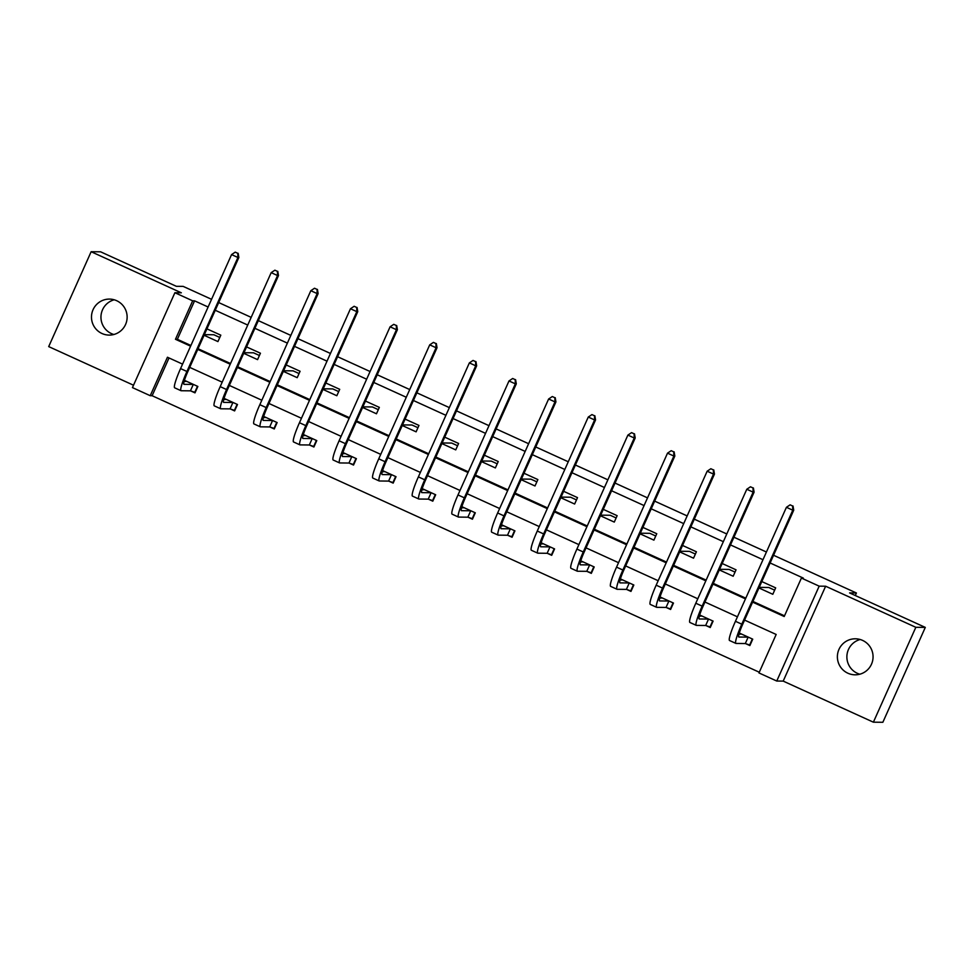 <?xml version="1.0" encoding="UTF-8"?>
<svg xmlns="http://www.w3.org/2000/svg" width="974" height="974" viewBox="0 0 974 974"><rect width="100%" height="100%" fill="white"/><g stroke="black" fill="none" stroke-linecap="round" stroke-linejoin="round"><path stroke-width="1.46" d="M113.848 334.496A18.007 17.836 90.6 0 1 114.226 299.785M101.953 333.498A18.007 17.836 -89.4 0 0 126.717 320.97A18.007 17.836 -89.4 0 0 109.502 299.091A18.007 17.836 -89.4 0 0 101.953 333.498M859.774 674.215A18.007 17.836 90.6 0 1 860.152 639.504M847.879 673.217A18.007 17.836 -89.4 0 0 872.643 660.689A18.007 17.836 -89.4 0 0 855.428 638.798A18.007 17.836 -89.4 0 0 847.879 673.217M169.026 357.957L152.127 395.724L150.227 395.7L132.452 387.603L174.894 292.724L192.669 300.82L175.466 339.281L190.587 346.172M211.553 299.31L183.149 286.38L176.331 286.307L100.614 251.816L91.142 251.718L48.7 346.598L133.511 385.217M773.563 555.265L856.414 592.996L849.584 592.923L925.3 627.402L882.858 722.282L873.386 722.184L915.828 627.305L825.635 586.226L819.183 586.153L776.753 681.033L758.965 672.937L776.168 634.464L744.574 620.085M825.635 586.226L783.193 681.106L873.386 722.184M783.193 681.106L776.753 681.033M152.127 395.724L759.282 672.23M925.3 627.402L915.828 627.305M218.7 302.561L251.182 317.366M258.329 320.616L290.824 335.409M297.959 338.672L330.454 353.465M337.601 356.715L370.083 371.52M377.23 374.771L409.725 389.563M416.86 392.814L449.355 407.619M456.502 410.87L488.985 425.662M496.131 428.913L528.626 443.718M535.761 446.969L568.256 461.761M575.403 465.024L607.886 479.817M615.032 483.067L647.527 497.872M654.662 501.123L687.157 515.916M694.304 519.166L726.787 533.971M733.933 537.222L766.428 552.014M855.282 595.516L856.414 592.996M745.743 643.692L749.87 645.567L752.732 639.163L739.303 633.039M706.113 625.637L710.229 627.524L713.102 621.108L699.673 614.996M666.472 607.593L670.599 609.468L673.472 603.052L660.031 596.94M626.842 589.538L630.969 591.413L633.831 585.009L620.401 578.897M587.212 571.495L591.328 573.369L594.201 566.953L580.772 560.841M547.571 553.439L551.698 555.314L554.571 548.91L541.13 542.786M507.941 535.383L512.068 537.271L514.929 530.854L501.5 524.743M468.311 517.34L472.427 519.215L475.3 512.811L461.871 506.687M428.67 499.285L432.797 501.172L435.67 494.755L422.241 488.644M389.04 481.241L393.167 483.116L396.028 476.7L382.599 470.588M349.41 463.186L353.525 465.061L356.399 458.657L342.97 452.545M309.769 445.142L313.896 447.017L316.769 440.601L303.34 434.489M270.139 427.087L274.266 428.962L277.127 422.558L263.698 416.434M230.509 409.031L234.624 410.918L237.498 404.502L224.069 398.39M190.867 390.988L194.995 392.863L197.868 386.459L184.439 380.335M752.61 602.127L784.204 616.518L801.407 578.057L803.294 578.081L770.117 562.972M762.983 559.709L730.488 544.916M723.353 541.666L690.858 526.861M683.711 523.61L651.229 508.818M644.082 505.567L611.587 490.762M604.452 487.511L571.957 472.719M564.81 469.468L532.328 454.663M525.181 451.412L492.686 436.62M485.551 433.357L453.056 418.564M445.909 415.314L413.426 400.509M406.28 397.258L373.785 382.465M366.65 379.215L334.155 364.41M327.008 361.159L294.525 346.367M287.379 343.116L254.884 328.311M247.749 325.06L215.254 310.268M208.107 307.005L194.569 300.844L177.365 339.305L190.904 345.478M198.051 348.729L230.534 363.521M237.68 366.772L270.175 381.577M277.31 384.827L309.805 399.62M316.952 402.883L349.435 417.676M356.581 420.926L389.076 435.731M396.211 438.982L428.706 453.774M435.853 457.025L468.336 471.83M475.482 475.081L507.978 489.873M515.112 493.124L547.607 507.929M554.754 511.18L587.237 525.972M594.384 529.235L626.879 544.028M634.013 547.278L666.508 562.083M673.655 565.334L706.138 580.127M713.285 583.377L745.78 598.182M752.914 601.433L784.508 615.824M758.941 587.967L772.808 594.286L775.669 587.87L761.802 581.563M719.311 569.924L733.179 576.231L736.04 569.827L722.172 563.508M679.669 551.868L693.537 558.187L696.41 551.771L682.543 545.452M640.04 533.813L653.907 540.132L656.768 533.728L642.901 527.409M600.41 515.77L614.277 522.088L617.139 515.672L603.271 509.353M560.768 497.714L574.636 504.033L577.509 497.617L563.642 491.31M521.139 479.671L535.006 485.977L537.867 479.573L524.012 473.254M481.509 461.615L495.376 467.934L498.238 461.518L484.37 455.211M441.867 443.572L455.735 449.878L458.608 443.474L444.741 437.156M402.238 425.516L416.105 431.835L418.966 425.419L405.111 419.1M362.608 407.461L376.475 413.78L379.336 407.376L365.469 401.057M322.966 389.417L336.834 395.736L339.707 389.32L325.84 383.001M283.337 371.362L297.204 377.681L300.077 371.264L286.21 364.958M243.707 353.318L257.574 359.625L260.435 353.221L246.568 346.902M204.065 335.263L217.933 341.582L220.806 335.166L206.938 328.859M174.894 292.724L181.334 292.797L91.142 251.718M194.569 300.844L192.669 300.82M801.407 578.057L819.183 586.153M182.564 364.118L167.443 357.239L150.227 395.7M737.428 616.822L704.945 602.029M697.798 598.779L665.303 583.974M658.168 580.723L625.673 565.931M618.527 562.68L586.044 547.875M578.897 544.624L546.402 529.832M539.267 526.581L506.772 511.776M499.638 508.525L467.143 493.733M459.996 490.47L427.513 475.677M420.366 472.427L387.871 457.622M380.737 454.371L348.242 439.578M341.095 436.328L308.612 421.523M301.465 418.272L268.97 403.479M261.836 400.229L229.34 385.424M222.194 382.173L189.711 367.381M197.734 349.423L230.229 364.227M237.364 367.478L269.859 382.271M277.006 385.521L309.488 400.326M316.635 403.577L349.13 418.37M356.265 421.632L388.76 436.425M395.907 439.676L428.39 454.481M435.536 457.731L468.031 472.524M475.166 475.775L507.661 490.579M514.808 493.83L547.291 508.623M554.437 511.874L586.932 526.678M594.067 529.929L626.562 544.722M633.709 547.985L666.192 562.777M673.338 566.028L705.833 580.833M712.968 584.083L745.463 598.876M177.365 339.305L175.466 339.281M774.659 590.159L768.742 587.468L759.209 587.359M735.017 572.103L729.112 569.413L719.579 569.315M695.387 554.06L689.482 551.369L679.949 551.26M655.758 536.004L649.841 533.314L640.308 533.204M616.116 517.949L610.211 515.258L600.678 515.161M576.486 499.906L570.581 497.215L561.048 497.105M536.857 481.85L530.94 479.159L521.407 479.062M497.215 463.807L491.31 461.116L481.777 461.006M457.585 445.751L451.68 443.06L442.147 442.963M417.956 427.708L412.039 425.017L402.506 424.908M378.314 409.652L372.409 406.962L362.876 406.852M338.684 391.597L332.779 388.906L323.246 388.809M299.055 373.553L293.137 370.863L283.604 370.753M259.413 355.498L253.508 352.807L243.975 352.71M219.783 337.454L213.878 334.764L204.345 334.654M739.643 633.197L739.181 634.208M752.342 638.981L749.651 645.007L745.305 643.546L748.166 637.13L738.901 637.033A14.062 1.741 -65.5 0 1 738.803 637.008A14.062 1.741 -65.5 0 1 742.736 624.188L793.725 510.206L792.775 510.193L741.786 624.176A21.099 2.605 114.5 0 0 735.894 643.412A21.099 2.605 114.5 0 0 736.027 643.437L745.305 643.546M741.616 634.098L738.974 634.208M792.641 506.005L790.109 504.836L792.641 506.005L792.775 510.193L786.42 507.308L735.443 621.29A21.099 2.605 114.5 0 0 729.538 640.515L735.894 643.412M786.42 507.308L790.109 504.836M793.031 506.005L793.725 510.206M700.002 615.142L699.551 616.165M712.712 620.925L710.022 626.952L705.663 625.491L708.536 619.087L699.259 618.977A14.062 1.741 -65.5 0 1 699.174 618.965A14.062 1.741 -65.5 0 1 703.106 606.132L754.095 492.162L753.146 492.15L702.157 606.132A21.099 2.605 114.5 0 0 696.252 625.357A21.099 2.605 114.5 0 0 696.398 625.393L705.663 625.491M701.986 616.043L699.332 616.152M753.012 487.95L750.467 486.793L753.012 487.95L753.146 492.15L746.79 489.252L695.801 603.235A21.099 2.605 114.5 0 0 689.909 622.471L696.252 625.357M746.79 489.252L750.467 486.793M753.389 487.95L754.095 492.162M660.372 597.099L659.922 598.109M673.071 602.882L670.38 608.896L666.033 607.447L668.907 601.031L659.629 600.934A14.062 1.741 -65.5 0 1 659.532 600.909A14.062 1.741 -65.5 0 1 663.477 588.089L714.453 474.107L713.504 474.094L662.527 588.077A21.099 2.605 114.5 0 0 656.622 607.313A21.099 2.605 114.5 0 0 656.768 607.338L666.033 607.447M662.344 597.987L659.702 598.109M713.382 469.894L710.837 468.738L713.382 469.894L713.504 474.094L707.161 471.209L656.172 585.179A21.099 2.605 114.5 0 0 650.267 604.416L656.622 607.313M707.161 471.209L710.837 468.738M713.759 469.906L714.453 474.107M620.742 579.043L620.28 580.054M633.441 584.826L630.75 590.853L626.404 589.392L629.265 582.976L620 582.878A14.062 1.741 -65.5 0 1 619.902 582.854A14.062 1.741 -65.5 0 1 623.835 570.034L674.824 456.051L673.874 456.051L622.885 570.021A21.099 2.605 114.5 0 0 616.992 589.258A21.099 2.605 114.5 0 0 617.126 589.294L626.404 589.392M622.715 579.944L620.073 580.054M673.74 451.851L671.208 450.694L673.74 451.851L673.874 456.051L667.519 453.154L616.542 567.136A21.099 2.605 114.5 0 0 610.637 586.372L616.992 589.258M667.519 453.154L671.208 450.694M674.13 451.851L674.824 456.051M581.101 561L580.65 562.01M593.811 566.783L591.121 572.797L586.762 571.336L589.635 564.932L580.37 564.823A14.062 1.741 -65.5 0 1 580.273 564.81A14.062 1.741 -65.5 0 1 584.205 551.99L635.194 438.008L634.244 437.996L583.256 551.978A21.099 2.605 114.5 0 0 577.351 571.214A21.099 2.605 114.5 0 0 577.497 571.239L586.762 571.336M583.085 561.888L580.431 562.01M634.111 433.795L631.566 432.639L634.111 433.795L634.244 437.996L627.889 435.098L576.9 549.08A21.099 2.605 114.5 0 0 571.008 568.317L577.351 571.214M627.889 435.098L631.566 432.639M634.488 433.807L635.194 438.008M541.471 542.944L541.02 543.955M554.169 548.727L551.479 554.754L547.132 553.293L550.006 546.877L540.728 546.779A14.062 1.741 -65.5 0 1 540.631 546.755A14.062 1.741 -65.5 0 1 544.576 533.935L595.552 419.952L594.603 419.94L543.626 533.922A21.099 2.605 114.5 0 0 537.721 553.159A21.099 2.605 114.5 0 0 537.867 553.183L547.132 553.293M543.443 543.845L540.801 543.955M594.481 415.752L591.936 414.595L594.481 415.752L594.603 419.94L588.259 417.055L537.271 531.037A21.099 2.605 114.5 0 0 531.366 550.261L537.721 553.159M588.259 417.055L591.936 414.595M594.858 415.752L595.552 419.952M501.841 524.889L501.379 525.911M514.54 530.684L511.849 536.698L507.503 535.237L510.364 528.833L501.099 528.724A14.062 1.741 -65.5 0 1 501.001 528.712A14.062 1.741 -65.5 0 1 504.934 515.891L555.923 401.909L554.973 401.897L503.984 515.879A21.099 2.605 114.5 0 0 498.091 535.103A21.099 2.605 114.5 0 0 498.225 535.14L507.503 535.237M503.814 525.79L501.172 525.911M554.839 397.696L552.307 396.54L554.839 397.696L554.973 401.897L548.618 398.999L497.641 512.981A21.099 2.605 114.5 0 0 491.736 532.218L498.091 535.103M548.618 398.999L552.307 396.54M555.229 397.696L555.923 401.909M462.2 506.845L461.749 507.856M474.91 512.628L472.22 518.655L467.861 517.194L470.734 510.778L461.469 510.68A14.062 1.741 -65.5 0 1 461.372 510.656A14.062 1.741 -65.5 0 1 465.304 497.836L516.293 383.853L515.343 383.841L464.354 497.824A21.099 2.605 114.5 0 0 458.45 517.06A21.099 2.605 114.5 0 0 458.596 517.084L467.861 517.194M464.184 507.746L461.542 507.856M515.209 379.653L512.665 378.484L515.209 379.653L515.343 383.841L508.988 380.956L457.999 494.938A21.099 2.605 114.5 0 0 452.106 514.162L458.45 517.06M508.988 380.956L512.665 378.484M515.587 379.653L516.293 383.853M422.57 488.79L422.119 489.812M435.268 494.573L432.578 500.599L428.231 499.138L431.105 492.734L421.827 492.625A14.062 1.741 -65.5 0 1 421.73 492.613A14.062 1.741 -65.5 0 1 425.675 479.78L476.651 365.81L475.714 365.798L424.725 479.78A21.099 2.605 114.5 0 0 418.82 499.005A21.099 2.605 114.5 0 0 418.966 499.041L428.231 499.138M424.542 489.691L421.9 489.8M475.58 361.598L473.035 360.441L475.58 361.598L475.714 365.798L469.358 362.9L418.37 476.883A21.099 2.605 114.5 0 0 412.465 496.119L418.82 499.005M469.358 362.9L473.035 360.441M475.957 361.598L476.651 365.81M382.94 470.746L382.478 471.757M395.639 476.529L392.948 482.544L388.602 481.095L391.463 474.679L382.198 474.582A14.062 1.741 -65.5 0 1 382.1 474.557A14.062 1.741 -65.5 0 1 386.033 461.737L437.022 347.755L436.072 347.742L385.083 461.725A21.099 2.605 114.5 0 0 379.19 480.961A21.099 2.605 114.5 0 0 379.324 480.986L388.602 481.095M384.913 471.635L382.271 471.757M435.938 343.542L433.406 342.385L435.938 343.542L436.072 347.742L429.717 344.857L378.74 458.827A21.099 2.605 114.5 0 0 372.835 478.064L379.19 480.961M429.717 344.857L433.406 342.385M436.328 343.554L437.022 347.755M343.298 452.691L342.848 453.701M356.009 458.474L353.318 464.501L348.96 463.04L351.833 456.623L342.568 456.526A14.062 1.741 -65.5 0 1 342.471 456.502A14.062 1.741 -65.5 0 1 346.403 443.681L397.392 329.699L396.442 329.699L345.453 443.669A21.099 2.605 114.5 0 0 339.549 462.906A21.099 2.605 114.5 0 0 339.695 462.942L348.96 463.04M345.283 453.592L342.641 453.701M396.308 325.499L393.764 324.342L396.308 325.499L396.442 329.699L390.087 326.801L339.098 440.784A21.099 2.605 114.5 0 0 333.205 460.02L339.549 462.906M390.087 326.801L393.764 324.342M396.686 325.499L397.392 329.699M303.669 434.648L303.218 435.658M316.38 440.431L313.677 446.445L309.33 444.984L312.204 438.58L302.926 438.47A14.062 1.741 -65.5 0 1 302.829 438.458A14.062 1.741 -65.5 0 1 306.773 425.638L357.75 311.656L356.813 311.643L305.824 425.626A21.099 2.605 114.5 0 0 299.919 444.862A21.099 2.605 114.5 0 0 300.065 444.887L309.33 444.984M305.641 435.536L302.999 435.658M356.679 307.443L354.134 306.286L356.679 307.443L356.813 311.643L350.457 308.746L299.468 422.728A21.099 2.605 114.5 0 0 293.564 441.965L299.919 444.862M350.457 308.746L354.134 306.286M357.056 307.455L357.75 311.656M264.039 416.592L263.589 417.603M276.738 422.375L274.047 428.402L269.701 426.941L272.562 420.524L263.297 420.427A14.062 1.741 -65.5 0 1 263.199 420.403A14.062 1.741 -65.5 0 1 267.132 407.582L318.121 293.6L317.171 293.588L266.182 407.57A21.099 2.605 114.5 0 0 260.289 426.807A21.099 2.605 114.5 0 0 260.423 426.831L269.701 426.941M266.012 417.493L263.37 417.603M317.049 289.4L314.505 288.243L317.049 289.4L317.171 293.588L310.828 290.702L259.839 404.685A21.099 2.605 114.5 0 0 253.934 423.909L260.289 426.807M310.828 290.702L314.505 288.243M317.427 289.4L318.121 293.6M224.397 398.536L223.947 399.559M237.108 404.332L234.417 410.346L230.059 408.885L232.932 402.481L223.667 402.372A14.062 1.741 -65.5 0 1 223.57 402.359A14.062 1.741 -65.5 0 1 227.502 389.539L278.491 275.557L277.541 275.545L226.552 389.527A21.099 2.605 114.5 0 0 220.648 408.751A21.099 2.605 114.5 0 0 220.794 408.788L230.059 408.885M226.382 399.437L223.74 399.559M277.407 271.344L274.875 270.188L277.407 271.344L277.541 275.545L271.186 272.647L220.197 386.629A21.099 2.605 114.5 0 0 214.304 405.866L220.648 408.751M271.186 272.647L274.875 270.188M277.785 271.344L278.491 275.557M184.768 380.493L184.317 381.504M197.478 386.276L194.776 392.303L190.429 390.842L193.302 384.426L184.025 384.328A14.062 1.741 -65.5 0 1 183.928 384.304A14.062 1.741 -65.5 0 1 187.872 371.484L238.849 257.501L237.912 257.489L186.923 371.471A21.099 2.605 114.5 0 0 181.018 390.708A21.099 2.605 114.5 0 0 181.164 390.732L190.429 390.842M186.74 381.394L184.098 381.504M237.778 253.301L235.233 252.132L237.778 253.301L237.912 257.489L231.556 254.604L180.567 368.586A21.099 2.605 114.5 0 0 174.663 387.81L181.018 390.708M231.556 254.604L235.233 252.132M238.155 253.301L238.849 257.501M741.786 624.176L735.443 621.29M702.157 606.132L695.801 603.235M662.527 588.077L656.172 585.179M622.885 570.021L616.542 567.136M583.256 551.978L576.9 549.08M543.626 533.922L537.271 531.037M503.984 515.879L497.641 512.981M464.354 497.824L457.999 494.938M424.725 479.78L418.37 476.883M385.083 461.725L378.74 458.827M345.453 443.669L339.098 440.784M305.824 425.626L299.468 422.728M266.182 407.57L259.839 404.685M226.552 389.527L220.197 386.629M186.923 371.471L180.567 368.586"/></g></svg>
